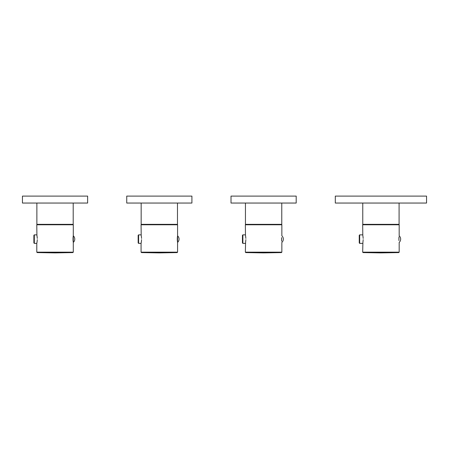 <?xml version="1.0" encoding="UTF-8"?>
<svg xmlns="http://www.w3.org/2000/svg" width="449" height="449" viewBox="0 0 449 449"><rect width="100%" height="100%" fill="white"/><g stroke="black" fill="none" stroke-linecap="round" stroke-linejoin="round"><path stroke-width="0.67" d="M398.931 240.524L398.942 237.56M398.948 237.504L399.021 236.803M398.914 240.322L398.914 237.908M362.803 235.428L362.674 224.775L399.178 224.775L399.178 235.809A4.428 4.428 0 0 1 399.178 242.415L399.178 252.158L362.674 252.158L362.915 242.202M363.157 238.195L362.944 236.196M362.921 236.067L362.831 235.573M363.179 239.115C362.629 233.62 362.629 233.62 363.179 239.115C362.629 244.61 362.629 244.61 363.179 239.115M362.944 242.033L363.157 240.03M398.656 224.775L399.088 224.343L362.764 224.343L363.196 224.775M380.926 203.049L335.302 203.049L335.302 196.095L426.55 196.095L426.55 203.049L380.926 203.049M359.677 234.855L359.677 243.375L359.245 242.937L359.245 235.293L359.677 234.855L362.674 234.855M281.68 241.22L281.624 240.675M281.602 240.445L281.618 237.616M281.596 240.322L281.596 237.908M245.48 235.428L245.356 224.775L281.854 224.775L281.854 235.809A4.428 4.428 0 0 1 281.854 242.415L281.854 252.158L245.356 252.158L245.592 242.196M245.839 238.195L245.62 236.196M245.603 236.067L245.513 235.573M245.861 239.115C245.311 233.62 245.311 233.62 245.861 239.115C245.311 244.61 245.311 244.61 245.861 239.115M245.62 242.033L245.839 240.03M281.332 224.775L281.77 224.343L245.446 224.343L245.878 224.775M263.608 203.049L231.016 203.049L231.016 196.095L296.194 196.095L296.194 203.049L263.608 203.049M242.881 234.855L242.881 243.375L242.443 242.937L242.443 235.293L242.881 234.855L245.356 234.855M177.321 240.44L177.551 242.303M177.462 236.494L177.321 237.79M177.411 236.87L177.462 236.505M141.07 234.855L138.595 234.855L138.595 243.375L141.07 243.375L141.07 252.158L177.574 252.158L177.574 224.775L141.07 224.775L141.199 235.428M177.31 240.322L177.31 237.908M141.553 238.195L141.34 236.196M141.317 236.067L141.227 235.573M141.575 239.115C141.025 233.62 141.025 233.62 141.575 239.115C141.025 244.61 141.025 244.61 141.575 239.115M141.07 243.375L141.312 242.202M141.34 242.033L141.553 240.03M177.052 224.775L177.484 224.343L141.16 224.343L141.592 224.775M159.322 203.049L126.736 203.049L126.736 196.095L191.914 196.095L191.914 203.049L159.322 203.049M138.595 243.375L138.163 242.937L138.163 235.293L138.595 234.855M73.058 240.731L73.215 241.972M73.136 241.45L73.103 241.169M73.271 235.916L73.064 237.476M73.103 237.061L73.136 236.775M73.153 236.662L73.243 236.079M36.79 234.855L34.315 234.855L34.315 243.375L36.79 243.375L36.79 252.158L73.288 252.158L73.288 224.775L36.79 224.775L36.913 235.428M73.03 240.322L73.03 237.908M37.267 238.195L37.054 236.196M37.031 236.067L36.941 235.573M37.295 239.115C36.745 233.62 36.745 233.62 37.295 239.115C36.745 244.61 36.745 244.61 37.295 239.115M36.79 243.375L37.026 242.202M37.054 242.033L37.267 240.03M72.766 224.775L73.204 224.343L36.874 224.343L37.312 224.775M55.036 203.049L22.45 203.049L22.45 196.095L87.628 196.095L87.628 203.049L55.036 203.049M34.315 243.375L33.877 242.937L33.877 235.293L34.315 234.855M363.101 252.591L380.926 252.905L398.751 252.591L363.101 252.591L362.674 252.158M245.783 252.591L263.608 252.905L281.428 252.591L245.783 252.591L245.356 252.158M141.502 252.591L159.322 252.905L177.147 252.591L141.502 252.591L141.07 252.158M37.216 252.591L55.036 252.905L72.861 252.591L37.216 252.591L36.79 252.158M399.178 252.158L398.751 252.591M399.088 203.049L399.088 224.343M362.764 203.049L362.764 224.343M359.677 243.375L362.674 243.375M281.854 252.158L281.428 252.591M281.77 203.049L281.77 224.343M245.446 203.049L245.446 224.343M242.881 243.375L245.356 243.375M177.574 242.415A4.428 4.428 0 0 0 177.574 235.809M177.574 252.158L177.147 252.591M177.484 203.049L177.484 224.343M141.16 203.049L141.16 224.343M73.288 242.415A4.428 4.428 0 0 0 73.288 235.809M73.288 252.158L72.861 252.591M73.204 203.049L73.204 224.343M36.874 203.049L36.874 224.343"/></g></svg>
